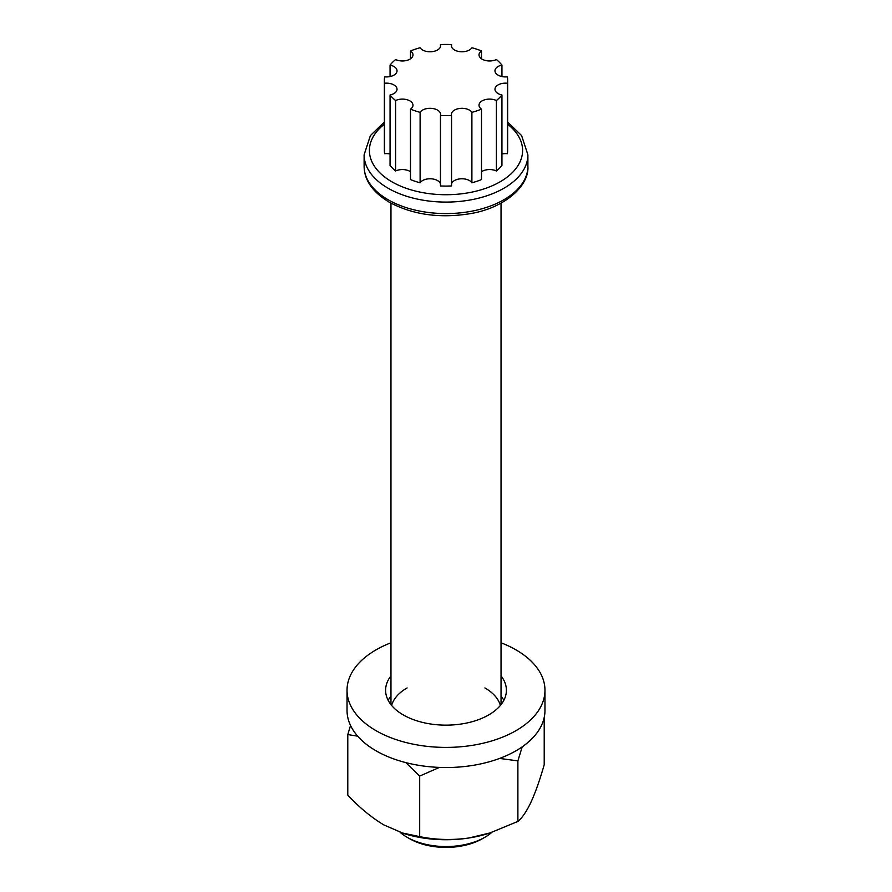 <?xml version="1.0" encoding="UTF-8"?>
<svg xmlns="http://www.w3.org/2000/svg" width="892" height="892" viewBox="0 0 892 892"><rect width="100%" height="100%" fill="white"/><g stroke="black" fill="none" stroke-linecap="round" stroke-linejoin="round"><path stroke-width="1.34" d="M484.913 837.253L482.427 838.692A51.513 29.737 180 0 1 409.573 838.692L407.087 837.253A55.036 31.777 0 0 0 484.913 837.253A55.036 31.777 0 0 0 491.871 832.336M400.118 832.325A55.036 31.777 0 0 0 407.087 837.253L409.573 838.692M501.94 76.567L501.94 65.094A10.57 6.099 0 0 0 494.971 70.825A10.57 6.099 0 0 0 507.381 76.835A61.637 35.58 180 0 1 507.637 80.035L507.637 150.492A61.637 35.58 180 0 1 507.381 153.703L507.381 83.246A10.57 6.099 0 0 0 494.971 89.245A10.57 6.099 0 0 0 501.94 94.987L501.94 165.444A61.637 35.58 180 0 1 496.387 170.985L496.387 100.54A10.57 6.099 0 0 0 485.125 99.67A10.57 6.099 0 0 0 479.015 105.2A10.57 6.099 0 0 0 481.502 109.125L481.502 179.582A61.637 35.58 180 0 1 471.89 182.793L471.89 112.336A10.57 6.099 0 0 0 469.426 110.095A10.57 6.099 0 0 0 457.908 108.779A10.57 6.099 0 0 0 451.385 114.41A10.57 6.099 0 0 0 451.553 115.481L451.553 185.937A61.637 35.58 180 0 1 440.447 185.937L440.447 115.481A10.57 6.099 0 0 0 440.615 114.41A10.57 6.099 0 0 0 437.515 110.095A10.57 6.099 0 0 0 420.11 112.336A61.637 35.58 180 0 1 410.498 109.125A10.57 6.099 0 0 0 412.985 105.2A10.57 6.099 0 0 0 409.885 100.885A10.57 6.099 0 0 0 395.613 100.54A61.637 35.58 180 0 1 390.06 94.987A10.57 6.099 0 0 0 397.029 89.245A10.57 6.099 0 0 0 393.941 84.941A10.57 6.099 0 0 0 384.619 83.246A61.637 35.58 180 0 1 384.363 80.035A61.637 35.58 180 0 1 384.619 76.835A10.57 6.099 0 0 0 397.029 70.825A10.57 6.099 0 0 0 393.941 66.521A10.57 6.099 0 0 0 390.06 65.094L390.06 76.567M384.619 83.246L384.619 153.703A10.57 6.099 180 0 1 390.06 153.97M395.613 100.54L395.613 170.985A10.57 6.099 180 0 1 409.885 171.342A10.57 6.099 180 0 1 410.498 171.732M420.11 112.336L420.11 182.793A10.57 6.099 180 0 1 437.515 180.552A10.57 6.099 180 0 1 440.447 183.797M451.553 183.797A10.57 6.099 180 0 1 458.778 179.047A10.57 6.099 180 0 1 469.426 180.552A10.57 6.099 180 0 1 471.89 182.793M451.553 46.741L451.553 44.6A10.57 6.099 0 0 0 451.385 45.67A10.57 6.099 0 0 0 460.127 51.68A10.57 6.099 0 0 0 471.89 47.744A61.637 35.58 180 0 1 481.502 50.956A10.57 6.099 0 0 0 479.015 54.88A10.57 6.099 0 0 0 485.125 60.411A10.57 6.099 0 0 0 496.387 59.541A61.637 35.58 180 0 1 501.94 65.094M390.06 65.094A61.637 35.58 180 0 1 395.613 59.541A10.57 6.099 0 0 0 406.875 60.411A10.57 6.099 0 0 0 412.985 54.88A10.57 6.099 0 0 0 410.498 50.956A61.637 35.58 180 0 1 420.11 47.744A10.57 6.099 0 0 0 431.873 51.68A10.57 6.099 0 0 0 440.615 45.67A10.57 6.099 0 0 0 440.447 44.6L440.447 46.741M440.447 44.6A61.637 35.58 180 0 1 451.553 44.6M481.502 58.805L481.502 50.956M507.637 80.035A61.637 35.58 180 0 1 507.381 83.246M501.94 153.97A10.57 6.099 180 0 1 507.381 153.703M501.94 94.987A61.637 35.58 180 0 1 496.387 100.54M481.502 171.732A10.57 6.099 180 0 1 496.387 170.985M481.502 109.125A61.637 35.58 180 0 1 471.89 112.336M451.553 115.481A61.637 35.58 180 0 1 440.447 115.481M420.11 182.793A61.637 35.58 180 0 1 410.498 179.582L410.498 109.125M395.613 170.985A61.637 35.58 180 0 1 390.06 165.444L390.06 94.987M384.619 153.703A61.637 35.58 180 0 1 384.363 150.492L384.363 80.035M410.498 50.956L410.498 58.805M544.209 717.469L544.209 764.723C540.017 779.452 535.624 791.895 531.052 802.064C526.525 811.542 522.132 817.997 517.895 821.421L489.909 832.972L468.791 838.012A88.052 50.833 0 0 0 488.615 833.396L489.909 832.972M357.681 736.179L347.791 734.573L347.791 795.106C359.353 807.483 371.328 817.395 383.738 824.855L403.385 833.396A88.052 50.833 0 0 0 468.791 838.012C451.898 840.353 435.53 839.885 419.686 836.618L419.686 776.085L405.782 762.604M401.656 832.838L419.686 836.618M439.422 767.41L419.686 776.085M517.895 821.421L517.895 760.887L499.609 758.423M522.199 746.86L517.895 760.887M347.791 734.573L350.534 725.464M500.367 705.461A55.036 31.777 0 0 0 484.913 687.933M407.087 687.933A55.036 31.777 0 0 0 391.633 705.461M501.036 642.775A98.967 57.144 180 0 1 544.967 690.263L544.967 710.4A98.967 57.144 180 0 1 515.977 750.796A98.967 57.144 180 0 1 408.123 763.184A98.967 57.144 180 0 1 347.033 710.4L347.033 690.263A98.967 57.144 180 0 1 376.023 649.867A98.967 57.144 180 0 1 390.964 642.775M544.967 690.263A98.967 57.144 180 0 1 515.977 730.671A98.967 57.144 180 0 1 408.123 743.058A98.967 57.144 180 0 1 347.033 690.263M501.036 675.891A60.4 34.877 180 0 1 506.4 690.263A60.4 34.877 180 0 1 488.716 714.927A60.4 34.877 180 0 1 422.886 722.487A60.4 34.877 180 0 1 385.6 690.263A60.4 34.877 180 0 1 390.964 675.891M501.036 696.016A60.4 34.877 180 0 1 503.835 700.332M388.165 700.332A60.4 34.877 180 0 1 390.964 696.016M364.114 166.313A81.886 47.276 0 0 0 388.098 199.741A81.886 47.276 0 0 0 477.332 209.988A81.886 47.276 0 0 0 527.886 166.313C529.391 185.659 504.894 208.126 469.75 213.734C439.399 218.551 412.539 214.693 389.191 202.161C372.588 192.07 364.226 180.117 364.114 166.313L364.114 154.807L370.381 135.606L384.363 122.003M507.637 122.003L521.619 135.606L527.886 154.807A81.886 47.276 180 0 1 477.332 198.492A81.886 47.276 180 0 1 388.098 188.234A81.886 47.276 180 0 1 364.114 154.807M384.363 124.233A76.6 44.232 0 0 0 391.833 181.767A76.6 44.232 0 0 0 495.963 184.02A76.6 44.232 0 0 0 507.637 124.233M390.964 203.153L390.964 704.647M527.886 154.807L527.886 166.313M501.036 203.153L501.036 704.647"/></g></svg>
